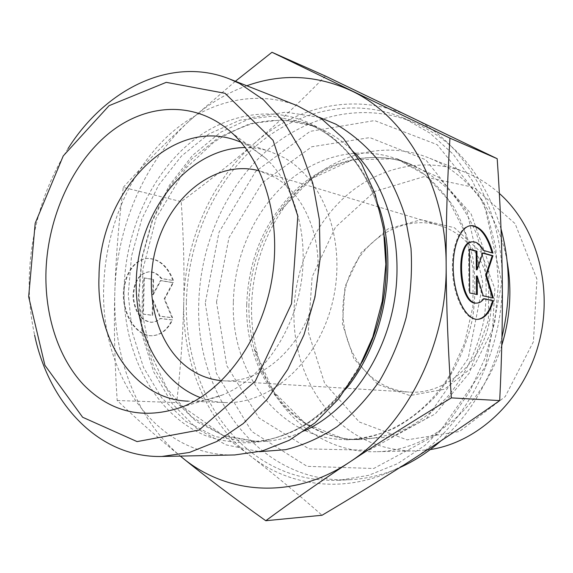 <?xml version="1.0" encoding="UTF-8"?>
<svg xmlns="http://www.w3.org/2000/svg" width="573" height="573" viewBox="0 0 573 573"><rect width="100%" height="100%" fill="white"/><g stroke="black" fill="none" stroke-linecap="round" stroke-linejoin="round"><path stroke-width="0.43" stroke-dasharray="2.87 2.15" d="M492.952 253.094L492.092 252.851M470.906 225.669C459.775 225.583 450.937 247.35 452.598 272.784C454.103 298.218 465.663 319.791 476.786 319.412L477.603 319.369L476.786 319.412M483.734 298.87L483.082 298.734L479.687 302.086L476.836 303.088M483.863 298.683L483.082 298.734M472.295 241.892L472.367 241.892C476.163 241.971 479.594 244.829 482.652 250.451L492.178 253.166M483.433 250.387L482.652 250.451M469.731 292.953L476.521 294.415M477.309 294.586L476.521 294.637M476.371 276.021L482.466 295.912L492.544 297.867M483.254 295.861L482.466 295.912M493.396 298.046L492.615 298.096M482.781 253.151L482.094 252.958L476.321 269.819M482.874 252.894L482.094 252.958M469.409 249.398L468.621 249.176L468.936 293.004M469.409 249.105L468.621 249.176M172.91 280.448C167.166 266.108 158.649 258.788 147.354 258.473C133.609 258.896 122.178 277.16 123.439 297.981C124.513 318.81 137.971 336.279 151.738 335.757C160.447 335.198 167.194 329.926 172 319.949L160.168 318.524L156.064 321.295L151.523 322.327C141.159 321.073 134.984 312.851 132.986 297.652C133.265 282.389 138.487 273.787 148.658 271.838C153.342 271.76 157.503 273.994 161.142 278.542L172.91 280.448L161.672 278.499C158.041 273.944 153.879 271.709 149.195 271.788C139.024 273.736 133.803 282.346 133.523 297.616C135.522 312.815 141.696 321.038 152.06 322.291L156.601 321.26L160.698 318.488L172.53 319.92C167.731 329.898 160.977 335.169 152.275 335.728C138.508 336.251 125.05 318.774 123.976 297.939C122.715 277.11 134.146 258.838 147.891 258.423C159.179 258.731 167.703 266.058 173.44 280.405M172 319.949L172.53 319.92M161.142 278.542L161.672 278.499M160.168 318.524L160.698 318.488M144.346 277.955L153.607 279.431L153.227 294.751L160.898 280.598L173.39 282.589L164.673 298.948L172.58 317.714L160.032 316.167L153.098 299.88L152.712 315.265L143.4 314.119L144.346 277.955L143.809 277.998L142.863 314.154L152.174 315.3L152.561 299.923L159.495 316.203L172.05 317.75L164.136 298.984L172.86 282.639L160.361 280.641L152.69 294.794L153.077 279.481L143.809 277.998M153.077 279.481L153.607 279.431M152.69 294.794L153.227 294.751M160.361 280.641L160.898 280.598M172.86 282.639L173.39 282.589M164.136 298.984L164.673 298.948M172.05 317.75L172.58 317.714M159.495 316.203L160.032 316.167M152.561 299.923L153.098 299.88M152.174 315.3L152.712 315.265M142.863 314.154L143.4 314.119M325.385 76.03C300.911 101.127 277.468 123.374 255.057 142.777C298.204 104.802 358.734 91.766 410.755 116.942C462.805 141.015 501.962 205.549 502.27 279.094C503.731 352.445 465.262 426.548 411.221 460.305C357.366 495.287 293.791 490.23 250.394 455.958C272.949 473.334 296.835 493.102 322.047 515.256M255.057 142.777C232.552 162.302 207.935 181.92 181.211 201.639C183.596 237.1 184.449 270.47 183.754 301.756C184.964 241.254 211.466 180.545 255.057 142.777M183.754 301.756C183.088 332.999 180.731 366.613 176.692 402.597C203.129 420.661 227.696 438.445 250.394 455.958C206.38 422.036 182.235 362.2 183.754 301.756M123.274 187.392C143.938 164.444 165.969 142.276 189.376 120.882C144.188 162.03 116.598 227.202 114.822 292.015C112.788 355.933 136.281 419.257 180.352 456.087C157.711 437.607 136.668 419.078 117.193 400.506C114.621 361.842 113.834 325.679 114.822 292.015C115.81 258.308 118.632 223.441 123.274 187.392L181.211 201.639M246.777 85.757C225.834 93.356 206.695 105.067 189.376 120.882L235.388 81.259M117.193 400.506L176.692 402.597M501.762 345.34C482.753 408.162 427.795 451.696 375.508 451.71C319.29 453.157 271.623 409.695 257.198 353.319C253.216 338.285 251.332 322.835 251.554 306.963C252.421 270.75 262.935 238.039 283.119 208.823C316.232 160.977 376.031 136.789 428.246 157.682C466.866 172.487 498.553 212.275 507.227 261.933M205.256 303.124L216.393 373.302L251.726 431.462L307.071 466.336L373.725 468.492L438.338 433.682L485.259 366.706L501.805 282.575L483.791 202.233L437.149 144.647L374.57 120.574L310.136 131.353L255.572 171.556L219.008 232.244L205.256 303.124M377.356 381.346C387.062 387.735 397.712 391.323 409.308 392.111C445.149 394.74 482.18 363.01 489.629 320.436C497.436 277.934 473.742 235.31 439.226 225.318C403.328 214.474 363.748 238.311 349.251 276.286C334.439 314.133 346.214 360.718 377.356 381.346M377.679 384.404L353.885 358.784L342.432 324.017L344.996 286.493L361.026 252.786L387.907 228.935L421.076 219.731L454.403 227.725L481.034 252.249L494.9 288.813L492.508 329.69L474.279 365.775L444.49 389.225L409.888 395.571L377.679 384.404M359.278 421.993L407.074 439.863L459.417 431.512L505.207 396.623L533.427 341.673L536.915 279.115L515.127 223.678L474.122 187.464L423.812 176.699L374.678 191.454L335.42 227.237L312.142 276.874L308.26 331.91L324.619 383.301L359.278 421.993M221.558 380.665L223.269 380.794C260.923 383.545 301.613 348.613 314.111 298.913C326.882 249.291 308.389 195.88 274.36 177.086L259.197 170.797M430.244 449.569L415.181 450.908C390.936 451.073 369.076 444.311 349.609 430.617C313.897 405.548 293.261 359.751 293.942 313.166C294.565 268.185 314.298 223.477 347.052 195.021C379.87 166.829 425.037 156.68 465.169 172.229C477.517 177.093 488.912 184.162 499.355 193.438M501.024 228.942C485.066 176.849 456.337 141.517 414.845 122.937C364.414 101.414 307.386 114.765 266.187 151.229C225.031 188.066 200.156 245.559 198.767 303.325C194.963 396.05 261.324 485.087 350.862 479.637C367.4 478.727 383.767 474.68 399.983 467.504M440.888 440.881C470.548 414.229 490.903 379.641 501.955 337.125M186.404 301.57C187.88 243.052 212.955 184.793 254.405 147.361C295.904 110.331 353.34 96.615 404.18 118.303L430.065 133.18L453.15 154.194L472.374 180.782L486.806 212.082L495.666 246.92L498.438 283.886L494.9 321.381L485.188 357.774L469.738 391.466L449.325 421.055L424.915 445.393L397.641 463.643L368.697 475.318L339.259 480.274C306.44 481.485 277.325 472.31 251.905 452.756C208.701 419.601 184.921 360.904 186.404 301.57M297.315 105.69C252.034 88.199 201.51 103.083 164.773 138.974C128.087 175.231 105.625 230.332 103.777 285.404C99.566 373.338 155.827 457.096 234.665 454.962M68.072 148.543C44.365 186.325 31.465 228.319 29.373 274.517C28.6 295.317 30.34 315.508 34.609 335.105M200.364 397.619C208.178 400.556 216.308 402.189 224.752 402.525L188.273 401.172C199.712 401.587 211.186 399.496 222.704 394.883C259.555 380.1 291.514 336.917 300.546 286.521C309.592 236.133 294.629 184.535 265.22 157.862L248.875 146.043L240.896 142.161M224.752 402.525C269.711 404.796 318.122 362.236 332.483 302.322C347.166 242.508 324.117 179.091 283.341 157.324L269.79 151.415C261.754 148.794 253.567 147.497 245.223 147.533M246.712 304.356C248.489 257.821 265.371 219.144 297.358 188.309C328.451 160.311 371.154 149.553 409.344 163.649C423.812 169.916 437.113 178.79 449.253 190.265C460.477 203.107 469.681 217.926 476.865 234.722L484.235 261.689C486.821 280.72 486.756 299.966 484.042 319.433C478.118 348.298 465.541 374.928 447.871 396.373C435.294 409.623 421.513 420.324 406.529 428.468C391.158 435 375.601 438.696 359.858 439.555C293.97 440.465 244.32 374.563 246.712 304.356M248.918 304.929C248.703 319.956 250.473 334.575 254.233 348.778L273.565 391.603L305.416 423.569L346.543 439.849L391.961 436.984L435.222 413.921L469.359 373.016L488.375 320.214L488.898 264.089L471.106 213.872L438.553 177.215L396.96 158.735L352.739 159.709L311.769 178.618L278.757 212.053C259.698 239.679 249.749 270.635 248.918 304.929M233.347 302.372C230.833 373.603 280.691 440.515 347.166 439.606C363.053 438.739 378.767 434.979 394.296 428.332C409.437 420.052 423.368 409.172 436.096 395.692C453.981 373.868 466.723 346.772 472.746 317.406C475.511 297.602 475.597 278.027 473.004 258.681C468.907 239.865 462.447 222.56 453.623 206.76C443.617 192.148 431.985 179.929 418.727 170.117L397.469 159.187C358.934 144.976 315.873 156.021 284.509 184.513C253.216 213.271 234.242 257.757 233.347 302.372M216.501 302.028L228.985 237.702L262.269 182.787L311.755 146.767L369.814 137.599L425.76 159.788L467.117 211.695L482.924 283.513L468.17 358.569L426.52 418.569L368.905 450.235L309.04 448.924L258.96 417.975L226.75 365.617L216.501 302.028M363.089 360.224L346.228 386.854C333.185 402.626 318.846 415.683 303.217 426.026C287.145 434.642 270.8 440.193 254.176 442.657C237.695 443.373 221.844 441.174 206.645 436.074C154.158 415.045 122.257 352.23 124.155 286.643C125.809 233.533 148.493 180.452 185.065 147.218C221.658 114.306 271.48 103.67 313.825 125.258C350.096 143.644 378.373 186.755 384.805 239.156M379.097 207.175C366.133 169.45 345.161 142.935 316.181 127.629L304.986 122.629L272.569 116.133L239.879 120.194L208.93 133.96L181.412 156.107L158.7 185.05L141.81 219.036L131.504 256.203L128.252 294.637L132.277 332.369L143.515 367.4L161.615 397.734L185.853 421.391L215.097 436.569L247.744 441.74C284.602 441.103 317.557 423.261 346.622 388.229M304.9 430.66C289.358 437.908 273.722 441.582 258 441.683L225.504 436.562L196.381 421.556L172.215 398.156L154.151 368.145L142.906 333.472L138.852 296.126L142.04 258.094L152.268 221.321L169.049 187.715L191.64 159.108L219.015 137.248L249.807 123.704L282.331 119.757L314.577 126.253L325.715 131.224C336.186 136.646 345.856 143.866 354.723 152.884M319.462 117.386L285.762 112.165L252.099 117.458L220.447 132.356L192.435 155.512L169.372 185.344L152.246 220.125L141.775 258.043L138.415 297.237L142.383 335.807L153.643 371.791L171.857 403.242L196.36 428.21L226.084 444.877L259.497 451.689M473.155 241.82L472.367 241.892M151.738 335.757L152.275 335.728M147.354 258.473L147.891 258.423M151.523 322.327L152.06 322.291M148.658 271.838L149.195 271.788M257.198 353.319L254.233 348.778C267.555 400.778 309.972 440.043 359.858 439.555L347.166 439.606C385.486 439.52 426.427 414.902 451.051 372.794L464.402 343.657L472.883 306.734L473.198 269.152L465.133 232.824L448.501 200.027L425.238 175.016L397.469 159.187L409.344 163.649C362.745 145.85 309.32 167.925 278.757 212.053L283.119 208.823M223.269 380.794L409.308 392.111M260.851 171.277L439.226 225.318M465.169 172.229L428.246 157.682M415.181 450.908L375.508 451.71M414.845 122.937L404.18 118.303M350.862 479.637L339.259 480.274M362.322 361.785C335.656 412.281 289.566 442.019 247.744 441.74L258 441.683L222.696 435.351L191.726 416.972L167.08 388.58L150.212 352.667L142.032 311.991L142.863 269.382L156.057 218.313L185.874 168.218L213.557 142.469C226.006 134.225 239.034 127.937 252.636 123.61C273.5 118.532 294.142 119.413 314.577 126.253L304.986 122.629L315.859 127.493C350.325 145.005 377.843 186.275 384.626 237.423M265.22 157.862L231.922 132.857M222.704 394.883L182.794 406.758M269.79 151.415L235.116 139.998"/><path stroke-width="0.86" d="M493.417 300.703C489.879 312.636 484.6 318.86 477.581 319.369C466.458 319.755 454.912 298.168 453.401 272.719C451.739 247.278 460.57 225.504 471.694 225.583C480.84 226.435 487.924 235.61 492.952 253.094L483.433 250.387C480.375 244.757 476.944 241.899 473.155 241.82C455.27 240.338 459.302 305.001 476.994 303.081C479.565 303.017 481.85 301.548 483.863 298.683L493.417 300.703L483.734 298.87M492.092 252.851C487.057 235.56 479.988 226.493 470.906 225.669L471.694 225.583M477.603 319.369C484.264 318.359 489.27 312.156 492.644 300.746M476.836 303.088L476.206 303.131C458.543 305.051 454.446 240.617 472.295 241.892M477.309 294.586L469.731 292.953L469.409 249.105L476.958 251.232L477.108 269.754L482.874 252.894L492.973 255.73L486.47 275.176L493.396 298.046L483.254 295.861L477.159 275.964L477.309 294.586M476.521 294.415L476.371 276.021L477.159 275.964M492.544 297.867L485.689 275.233L492.207 255.794L482.781 253.151M486.47 275.176L485.689 275.233M492.973 255.73L492.207 255.794M477.108 269.754L476.321 269.819L476.17 251.296L469.409 249.398M476.958 251.232L476.17 251.296M449.948 138.165C447.227 181.691 445.959 224.022 446.152 265.17C446.353 306.254 448.086 350.497 451.366 397.877C412.381 421.535 378.345 443.029 349.251 462.354C320.006 481.786 292.18 501.239 265.779 520.721L322.047 515.256C353.813 496.44 383.538 478.126 411.221 460.305C438.753 442.6 468.241 422.695 499.699 400.591C501.833 357.129 502.693 316.633 502.27 279.094C501.862 241.498 500.172 201.367 497.192 158.707L325.385 76.03L271.982 52.279L449.948 138.165L497.192 158.707M235.388 81.259L271.982 52.279M265.779 520.721C233.125 497.428 205.213 476.349 182.035 457.476C226.507 494.435 292.538 500.272 349.251 462.354C406.121 425.818 447.284 344.932 446.152 265.17C446.267 185.165 405.297 115.725 351.07 90.649C316.489 74.941 281.723 73.308 246.777 85.757M182.035 457.476L180.337 456.087L182.035 457.476M451.366 397.877L499.699 400.591M507.227 261.933C512.069 289.809 510.249 317.614 501.762 345.34M259.197 170.797C218.943 159.896 175.309 191.489 158.879 238.59C142.125 285.583 153.886 342.296 187.772 367.601C197.929 375.129 209.188 379.484 221.558 380.665M499.355 193.438C536.829 226.607 553.919 288.441 538.556 344.287C523.264 400.176 477.989 442.284 430.244 449.569M399.983 467.504C414.451 461.014 428.088 452.14 440.888 440.881M501.955 337.125C510.779 300.059 510.471 264.003 501.024 228.942M34.609 335.105C49.113 404.13 99.251 457.992 161.887 456.473L234.665 454.962L262.09 451.03L289.279 440.272L315.078 422.838L338.328 399.202L357.889 370.208L372.787 337.046L382.263 301.183L385.844 264.26L383.401 227.982L375.129 194.003L361.549 163.756L343.413 138.444L321.661 118.912L297.315 105.69L229.594 78.981C171.391 55.782 105.661 88.865 68.072 148.543M161.887 456.473L189.455 452.455L216.945 441.461L243.267 423.569L267.269 399.223L287.847 369.234L304.005 334.754L314.942 297.229L320.142 258.316L319.376 219.738L312.779 183.195L300.753 150.205L283.986 122.035L263.329 99.63L239.772 83.601L229.594 78.981M225.06 93.306L273.077 140.335L297.824 216.128L291.535 303.711L255.307 381.188L199.06 430.079L137.083 441.604L82.634 417.251L44.895 365.266L28.65 296.742L35.197 223.226L63.231 155.949L109.063 105.683L166.242 82.34L225.06 93.306M45.998 270.456C48.075 216.594 72.434 162.632 109.808 132.628C147.118 102.861 196.231 100.461 231.922 132.857C265.098 163.019 282.088 222.711 271.559 281.322C261.059 339.939 224.387 390.012 182.794 406.758C144.195 420.202 111.047 412.804 83.357 384.562C57.873 357.237 44.508 314.491 45.998 270.456M240.896 142.161L235.116 139.998C169.45 117.193 99.43 194.154 99.007 276.344C96.071 340.376 134.612 399.761 188.273 401.172M245.223 147.533C194.849 147.992 149.159 197.986 138.687 257.492C127.822 316.926 153.285 379.684 200.364 397.619M384.805 239.156C389.654 281.68 382.413 322.033 363.089 360.224M346.622 388.229C384.877 340.835 398.493 264.905 379.097 207.175M354.723 152.884C387.871 186.612 404.244 245.803 393.959 303.275C383.624 360.739 347.704 410.555 304.9 430.66M259.497 451.689L285.705 449.669C303.375 445.278 320.5 437.622 337.067 426.699C353.011 413.978 367.279 398.536 379.878 380.372C391.223 360.918 399.997 339.918 406.207 317.37C410.762 294.364 412.359 271.373 410.999 248.41L404.953 215.505C398.299 194.777 389.253 176.212 377.822 159.803C365.252 144.94 351.199 133.036 335.656 124.09L319.462 117.386M476.994 303.081L476.206 303.131M384.626 237.423C389.962 281.164 382.528 322.62 362.322 361.785"/></g></svg>

